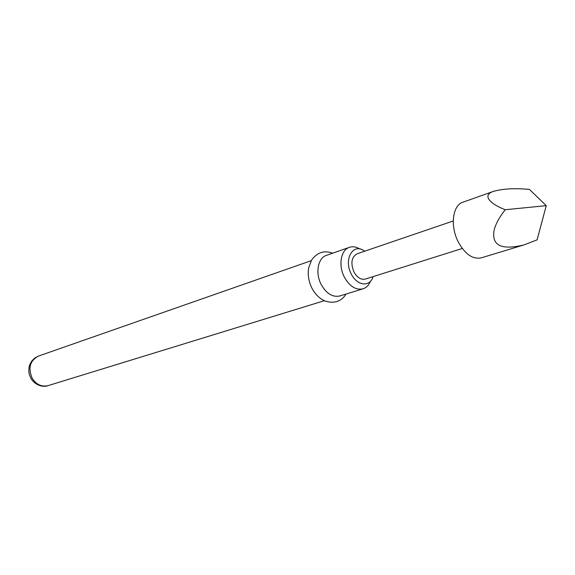 <?xml version="1.0" encoding="UTF-8"?>
<svg xmlns="http://www.w3.org/2000/svg" width="575" height="575" viewBox="0 0 575 575"><rect width="100%" height="100%" fill="white"/><g stroke="black" fill="none" stroke-linecap="round" stroke-linejoin="round"><path stroke-width="0.86" d="M493.544 191.338L462.875 202.206C452.597 205.261 449.973 225.953 458.189 241.787C465.031 254.208 472.715 259.562 481.246 257.859L524.141 244.864C501.429 250.441 491.417 245.554 494.112 230.208C495.6 224.135 499.294 217.307 505.202 209.731C490.317 204.046 481.512 195.292 493.544 191.338C502.881 188.715 514.855 188.068 529.467 189.405L546.25 205.663L505.202 209.731M453.251 220.972L357.018 253.819C351.462 257.097 350.463 263.17 353.999 272.04C357.233 277.668 361.014 280.011 365.348 279.069L462.286 248.472M364.744 251.182L364.133 250.772C352.942 242.7 343.325 259.663 351.332 274.103C356.96 285.696 369.531 287.342 372.873 277.258L373.103 276.618M370.444 281.29C368.855 285.2 366.39 287.708 363.062 288.815C355.954 290.325 349.751 286.479 344.439 277.287C338.1 265.585 340.788 249.917 349.37 247.336C352.719 246.229 356.213 246.783 359.835 248.997M349.37 247.336L326.42 255.365C317.838 257.952 315.071 273.333 321.317 284.769C326.557 293.753 332.724 297.483 339.818 295.96L363.062 288.815M546.25 205.663L537.1 239.847L524.141 244.864M48.135 385.609C44.433 387.191 36.124 386.544 30.957 378.451L29.311 374.49L28.815 371.666L29.002 367.403L29.756 364.672L31.762 360.999L34.73 358.045L38.396 356.105C29.957 360.647 27.895 368.036 32.207 378.278C36.376 384.668 41.688 387.112 48.135 385.609L324.357 300.711M346.035 294.048C342.571 299.891 335.584 304.635 324.652 300.84C319.506 298.504 315.316 294.393 312.096 288.506C308.674 281.692 307.539 274.785 308.689 267.799L311.6 260.022C317.285 252.36 324.286 250.089 332.616 253.194M38.396 356.105L311.212 260.683"/></g></svg>
